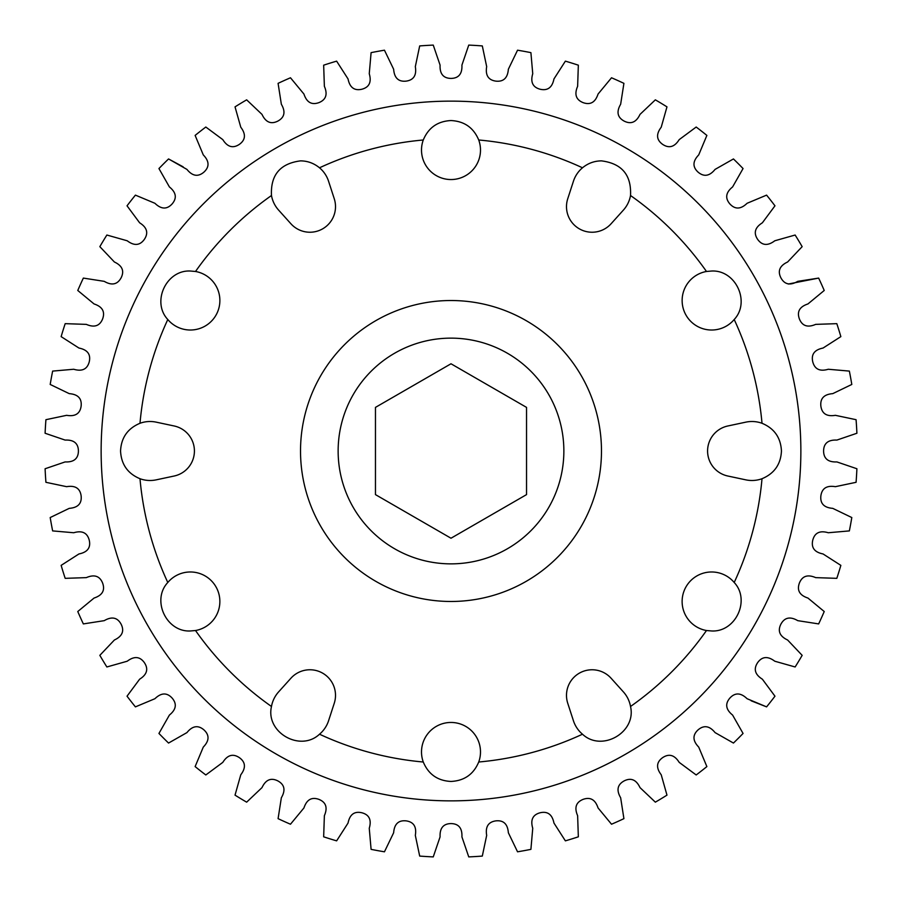 <?xml version="1.0" encoding="UTF-8"?>
<svg xmlns="http://www.w3.org/2000/svg" width="902" height="902" viewBox="0 0 902 902"><rect width="100%" height="100%" fill="white"/><g stroke="black" fill="none" stroke-linecap="round" stroke-linejoin="round"><path stroke-width="1.35" d="M734.205 319.511C750.746 301.843 735.581 269.743 711.633 271.028L706.48 271.479A312.239 312.239 0 0 0 630.521 195.52C631.535 175.033 621.861 163.487 601.476 160.872C594.384 160.928 588.059 163.239 582.489 167.795A312.239 312.239 0 0 0 478.725 139.99C473.561 127.689 464.316 121.206 451 120.552C437.662 121.218 428.416 127.701 423.275 139.99A312.239 312.239 0 0 0 319.511 167.795C313.907 163.228 307.582 160.917 300.524 160.872C280.139 163.51 270.453 175.056 271.479 195.52A312.239 312.239 0 0 0 195.52 271.479L190.367 271.028C166.374 269.721 151.288 301.911 167.795 319.511A312.239 312.239 0 0 0 139.99 423.275C127.678 428.45 121.195 437.695 120.552 451C121.229 464.35 127.712 473.595 139.99 478.725A312.239 312.239 0 0 0 167.795 582.489C151.254 600.157 166.419 632.257 190.367 630.972L195.52 630.521A312.239 312.239 0 0 0 271.479 706.48C265.368 732.368 300.242 752.381 319.511 734.205A312.239 312.239 0 0 0 423.275 762.01C428.439 774.311 437.684 780.794 451 781.448C464.338 780.782 473.584 774.299 478.725 762.01A312.239 312.239 0 0 0 582.489 734.205C601.859 752.448 636.632 732.244 630.521 706.48A312.239 312.239 0 0 0 706.48 630.521L711.633 630.972C735.626 632.279 750.712 600.089 734.205 582.489A312.239 312.239 0 0 0 762.01 478.725C774.322 473.55 780.805 464.305 781.448 451C780.771 437.65 774.288 428.405 762.01 423.275A312.239 312.239 0 0 0 734.205 319.511A29.495 29.495 0 0 1 682.25 303.117A29.495 29.495 0 0 1 706.48 271.479M271.479 706.48A29.495 29.495 0 0 1 278.605 691.902L290.918 678.225A25.583 25.583 0 0 1 334.259 703.244L328.576 720.743A29.495 29.495 0 0 1 319.511 734.205M582.489 734.205A29.495 29.495 0 0 1 573.424 720.743L567.741 703.244A25.583 25.583 0 0 1 611.082 678.225L623.395 691.902A29.495 29.495 0 0 1 630.521 706.48M423.275 762.01A29.495 29.495 0 0 1 451 722.457A29.495 29.495 0 0 1 478.725 762.01M762.01 478.725A29.495 29.495 0 0 1 745.819 479.853L727.824 476.019A25.583 25.583 0 0 1 727.824 425.981L745.819 422.147A29.495 29.495 0 0 1 762.01 423.275M630.521 195.52A29.495 29.495 0 0 1 623.395 210.098L611.082 223.775A25.583 25.583 0 0 1 567.741 198.756L573.424 181.257A29.495 29.495 0 0 1 582.489 167.795M319.511 167.795A29.495 29.495 0 0 1 328.576 181.257L334.259 198.756A25.583 25.583 0 0 1 290.918 223.775L278.605 210.098A29.495 29.495 0 0 1 271.479 195.52M478.725 139.99A29.495 29.495 0 0 1 451 179.543A29.495 29.495 0 0 1 423.275 139.99M139.99 423.275A29.495 29.495 0 0 1 156.181 422.147L174.176 425.981A25.583 25.583 0 0 1 174.176 476.019L156.181 479.853A29.495 29.495 0 0 1 139.99 478.725M195.52 271.479A29.495 29.495 0 0 1 190.367 330.019A29.495 29.495 0 0 1 167.795 319.511M167.795 582.489A29.495 29.495 0 0 1 219.75 598.883A29.495 29.495 0 0 1 195.52 630.521M706.48 630.521A29.495 29.495 0 0 1 711.633 571.981A29.495 29.495 0 0 1 734.205 582.489M101.137 451A349.863 349.863 0 0 0 451 800.863A349.863 349.863 0 0 0 800.863 451A349.863 349.863 0 0 0 451 101.137A349.863 349.863 0 0 0 101.137 451M563.863 451A112.863 112.863 0 0 0 451 338.137A112.863 112.863 0 0 0 338.137 451A112.863 112.863 0 0 0 451 563.863A112.863 112.863 0 0 0 563.863 451M856.9 468.747L836.887 461.925C828.149 462.309 823.718 458.667 823.582 451C823.718 443.333 828.149 439.691 836.887 440.075L856.9 433.253L836.887 440.075C828.149 439.691 823.718 443.333 823.582 451C823.718 458.667 828.149 462.309 836.887 461.925L856.9 468.747A406.283 406.283 0 0 1 856.077 482.311L835.387 486.674C826.762 485.242 821.925 488.32 820.865 495.908C820.076 503.53 824.045 507.679 832.749 508.356L851.804 517.545L832.749 508.356C824.045 507.679 820.076 503.53 820.865 495.908C821.925 488.32 826.762 485.242 835.387 486.674L856.077 482.311M824.225 611.522L807.933 598.049C799.634 595.309 796.782 590.336 799.364 583.12C802.216 576.006 807.651 574.168 815.679 577.63L836.819 578.34L815.679 577.63C807.651 574.168 802.216 576.006 799.364 583.12C796.782 590.336 799.634 595.309 807.933 598.049L824.225 611.522A406.283 406.283 0 0 1 818.655 623.913L797.763 620.655C790.208 616.258 784.582 617.419 780.906 624.15C777.468 630.994 779.7 636.282 787.604 640.003L802.16 655.348L787.604 640.003C779.7 636.282 777.468 630.994 780.906 624.15C784.582 617.419 790.208 616.258 797.763 620.655L818.655 623.913M774.965 696.186L762.37 679.195C754.963 674.549 753.384 669.036 757.624 662.654C762.089 656.419 767.816 655.946 774.784 661.222L795.136 666.973L774.784 661.222C767.816 655.946 762.089 656.419 757.624 662.654C753.384 669.036 754.963 674.549 762.37 679.195L774.965 696.186A406.283 406.283 0 0 1 766.587 706.875L747.082 698.712C740.801 692.635 735.062 692.42 729.876 698.069C724.904 703.898 725.806 709.558 732.593 715.061L743.056 733.45A406.283 406.283 0 0 1 733.45 743.056L715.061 732.593C709.558 725.806 703.898 724.904 698.069 729.876C692.42 735.062 692.635 740.801 698.712 747.082L706.875 766.587L698.712 747.082C692.635 740.801 692.42 735.062 698.069 729.876C703.898 724.904 709.558 725.806 715.061 732.593L733.45 743.056M751.152 700.798L766.587 706.875M666.973 795.136L661.222 774.784C655.946 767.816 656.419 762.089 662.654 757.624C669.036 753.384 674.549 754.963 679.195 762.37L696.186 774.965L679.195 762.37C674.549 754.963 669.036 753.384 662.654 757.624C656.419 762.089 655.946 767.816 661.222 774.784L666.973 795.136A406.283 406.283 0 0 1 655.348 802.16L640.003 787.604C636.282 779.7 630.994 777.468 624.15 780.906C617.419 784.582 616.258 790.208 620.655 797.763L623.913 818.655A406.283 406.283 0 0 1 611.522 824.225L598.049 807.933C595.309 799.634 590.336 796.782 583.12 799.364C576.006 802.216 574.168 807.651 577.63 815.679L578.34 836.819A406.283 406.283 0 0 1 565.374 840.856L553.952 823.052C552.238 814.483 547.638 811.056 540.163 812.758C532.755 814.72 530.286 819.895 532.744 828.284L530.906 849.357L532.744 828.284C530.286 819.895 532.755 814.72 540.163 812.758C547.638 811.056 552.238 814.483 553.952 823.052L565.374 840.856M433.253 856.9L440.075 836.887C439.691 828.149 443.333 823.718 451 823.582C458.667 823.718 462.309 828.149 461.925 836.887L468.747 856.9L461.925 836.887C462.309 828.149 458.667 823.718 451 823.582C443.333 823.718 439.691 828.149 440.075 836.887L433.253 856.9A406.283 406.283 0 0 1 419.689 856.077L415.326 835.387C416.758 826.762 413.68 821.925 406.092 820.865C398.47 820.076 394.321 824.045 393.644 832.749L384.455 851.804A406.283 406.283 0 0 1 371.094 849.357L369.256 828.284C371.714 819.895 369.245 814.72 361.837 812.758C354.362 811.056 349.762 814.483 348.048 823.052L336.626 840.856A406.283 406.283 0 0 1 323.66 836.819L324.37 815.679C327.832 807.651 325.994 802.216 318.88 799.364C311.664 796.782 306.691 799.634 303.951 807.933L290.478 824.225A406.283 406.283 0 0 1 278.087 818.655L281.345 797.763C285.742 790.208 284.581 784.582 277.85 780.906C271.006 777.468 265.718 779.7 261.997 787.604L246.652 802.16L261.997 787.604C265.718 779.7 271.006 777.468 277.85 780.906C284.581 784.582 285.742 790.208 281.345 797.763L278.087 818.655M168.55 743.056L186.94 732.593C192.442 725.806 198.102 724.904 203.931 729.876C209.58 735.062 209.365 740.801 203.288 747.082L195.125 766.587L203.288 747.082C209.365 740.801 209.58 735.062 203.931 729.876C198.102 724.904 192.442 725.806 186.94 732.593L168.55 743.056A406.283 406.283 0 0 1 158.944 733.45L169.407 715.061C176.194 709.558 177.096 703.898 172.124 698.069C166.938 692.42 161.199 692.635 154.918 698.712L135.413 706.875A406.283 406.283 0 0 1 127.035 696.186L139.63 679.195C147.037 674.549 148.616 669.036 144.376 662.654C139.911 656.419 134.184 655.946 127.216 661.222L106.864 666.973A406.283 406.283 0 0 1 99.84 655.348L114.396 640.003C122.3 636.282 124.532 630.994 121.094 624.15C117.418 617.419 111.792 616.258 104.237 620.655L83.345 623.913A406.283 406.283 0 0 1 77.775 611.522L94.067 598.049C102.366 595.309 105.218 590.336 102.636 583.12C99.784 576.006 94.349 574.168 86.321 577.63L65.181 578.34A406.283 406.283 0 0 1 61.144 565.374L78.948 553.952C87.517 552.238 90.944 547.638 89.242 540.163C87.28 532.755 82.105 530.286 73.716 532.744L52.643 530.906L73.716 532.744C82.105 530.286 87.28 532.755 89.242 540.163C90.944 547.638 87.517 552.238 78.948 553.952L61.144 565.374M45.923 482.311L66.613 486.674C75.238 485.242 80.075 488.32 81.135 495.908C81.924 503.53 77.955 507.679 69.251 508.356L50.196 517.545L69.251 508.356C77.955 507.679 81.924 503.53 81.135 495.908C80.075 488.32 75.238 485.242 66.613 486.674L45.923 482.311A406.283 406.283 0 0 1 45.1 468.747L65.113 461.925C73.851 462.309 78.282 458.667 78.418 451C78.282 443.333 73.851 439.691 65.113 440.075L45.1 433.253L65.113 440.075C73.851 439.691 78.282 443.333 78.418 451C78.282 458.667 73.851 462.309 65.113 461.925L45.1 468.747M50.196 384.455L69.251 393.644C77.955 394.321 81.924 398.47 81.135 406.092C80.075 413.68 75.238 416.758 66.613 415.326L45.923 419.689L66.613 415.326C75.238 416.758 80.075 413.68 81.135 406.092C81.924 398.47 77.955 394.321 69.251 393.644L50.196 384.455A406.283 406.283 0 0 1 52.643 371.094L73.716 369.256C82.105 371.714 87.28 369.245 89.242 361.837C90.944 354.362 87.517 349.762 78.948 348.048L61.144 336.626A406.283 406.283 0 0 1 65.181 323.66L86.321 324.37C94.349 327.832 99.784 325.994 102.636 318.88C105.218 311.664 102.366 306.691 94.067 303.951L77.775 290.478A406.283 406.283 0 0 1 83.345 278.087L104.237 281.345C111.792 285.742 117.418 284.581 121.094 277.85C124.532 271.006 122.3 265.718 114.396 261.997L99.84 246.652L114.396 261.997C122.3 265.718 124.532 271.006 121.094 277.85C117.418 284.581 111.792 285.742 104.237 281.345L83.345 278.087M127.035 205.814L139.63 222.805C147.037 227.451 148.616 232.964 144.376 239.346C139.911 245.581 134.184 246.054 127.216 240.778L106.864 235.027L127.216 240.778C134.184 246.054 139.911 245.581 144.376 239.346C148.616 232.964 147.037 227.451 139.63 222.805L127.035 205.814A406.283 406.283 0 0 1 135.413 195.125L154.918 203.288C161.199 209.365 166.938 209.58 172.124 203.931C177.096 198.102 176.194 192.442 169.407 186.94L158.944 168.55A406.283 406.283 0 0 1 168.55 158.944L186.94 169.407C192.442 176.194 198.102 177.096 203.931 172.124C209.58 166.938 209.365 161.199 203.288 154.918L195.125 135.413A406.283 406.283 0 0 1 205.814 127.035L222.805 139.63C227.451 147.037 232.964 148.616 239.346 144.376C245.581 139.911 246.054 134.184 240.778 127.216L235.027 106.864L240.778 127.216C246.054 134.184 245.581 139.911 239.346 144.376C232.964 148.616 227.451 147.037 222.805 139.63L205.814 127.035M183.151 166.836L168.55 158.944M371.094 52.643L369.256 73.716C371.714 82.105 369.245 87.28 361.837 89.242C354.362 90.944 349.762 87.517 348.048 78.948L336.626 61.144L348.048 78.948C349.762 87.517 354.362 90.944 361.837 89.242C369.245 87.28 371.714 82.105 369.256 73.716L371.094 52.643A406.283 406.283 0 0 1 384.455 50.196L393.644 69.251C394.321 77.955 398.47 81.924 406.092 81.135C413.68 80.075 416.758 75.238 415.326 66.613L419.689 45.923A406.283 406.283 0 0 1 433.253 45.1L440.075 65.113C439.691 73.851 443.333 78.282 451 78.418C458.667 78.282 462.309 73.851 461.925 65.113L468.747 45.1L461.925 65.113C462.309 73.851 458.667 78.282 451 78.418C443.333 78.282 439.691 73.851 440.075 65.113L433.253 45.1M565.374 61.144L553.952 78.948C552.238 87.517 547.638 90.944 540.163 89.242C532.755 87.28 530.286 82.105 532.744 73.716L530.906 52.643L532.744 73.716C530.286 82.105 532.755 87.28 540.163 89.242C547.638 90.944 552.238 87.517 553.952 78.948L565.374 61.144A406.283 406.283 0 0 1 578.34 65.181L577.63 86.321C574.168 94.349 576.006 99.784 583.12 102.636C590.336 105.218 595.309 102.366 598.049 94.067L611.522 77.775L598.049 94.067C595.309 102.366 590.336 105.218 583.12 102.636C576.006 99.784 574.168 94.349 577.63 86.321L578.34 65.181M655.348 99.84L640.003 114.396C636.282 122.3 630.994 124.532 624.15 121.094C617.419 117.418 616.258 111.792 620.655 104.237L623.913 83.345L620.655 104.237C616.258 111.792 617.419 117.418 624.15 121.094C630.994 124.532 636.282 122.3 640.003 114.396L655.348 99.84A406.283 406.283 0 0 1 666.973 106.864L661.222 127.216C655.946 134.184 656.419 139.911 662.654 144.376C669.036 148.616 674.549 147.037 679.195 139.63L696.186 127.035L679.195 139.63C674.549 147.037 669.036 148.616 662.654 144.376C656.419 139.911 655.946 134.184 661.222 127.216L666.973 106.864M733.45 158.944L715.061 169.407C709.558 176.194 703.898 177.096 698.069 172.124C692.42 166.938 692.635 161.199 698.712 154.918L706.875 135.413L698.712 154.918C692.635 161.199 692.42 166.938 698.069 172.124C703.898 177.096 709.558 176.194 715.061 169.407L733.45 158.944A406.283 406.283 0 0 1 743.056 168.55L732.593 186.94C725.806 192.442 724.904 198.102 729.876 203.931C735.062 209.58 740.801 209.365 747.082 203.288L766.587 195.125L747.082 203.288C740.801 209.365 735.062 209.58 729.876 203.931C724.904 198.102 725.806 192.442 732.593 186.94L743.056 168.55M795.136 235.027L774.784 240.778C767.816 246.054 762.089 245.581 757.624 239.346C753.384 232.964 754.963 227.451 762.37 222.805L774.965 205.814L762.37 222.805C754.963 227.451 753.384 232.964 757.624 239.346C762.089 245.581 767.816 246.054 774.784 240.778L795.136 235.027A406.283 406.283 0 0 1 802.16 246.652L787.604 261.997C779.7 265.718 777.468 271.006 780.906 277.85C784.582 284.581 790.208 285.742 797.763 281.345L818.655 278.087L788.269 284.029M836.819 323.66L815.679 324.37C807.651 327.832 802.216 325.994 799.364 318.88C796.782 311.664 799.634 306.691 807.933 303.951L824.225 290.478L807.933 303.951C799.634 306.691 796.782 311.664 799.364 318.88C802.216 325.994 807.651 327.832 815.679 324.37L836.819 323.66A406.283 406.283 0 0 1 840.856 336.626L823.052 348.048C814.483 349.762 811.056 354.362 812.758 361.837C814.72 369.245 819.895 371.714 828.284 369.256L849.357 371.094L828.284 369.256C819.895 371.714 814.72 369.245 812.758 361.837C811.056 354.362 814.483 349.762 823.052 348.048L840.856 336.626M526.543 407.388L451 363.777L375.457 407.388L375.457 494.612L451 538.223L526.543 494.612L526.543 407.388M849.357 371.094A406.283 406.283 0 0 1 851.804 384.455L832.749 393.644C824.045 394.321 820.076 398.47 820.865 406.092C821.925 413.68 826.762 416.758 835.387 415.326L856.077 419.689A406.283 406.283 0 0 1 856.9 433.253M851.804 517.545A406.283 406.283 0 0 1 849.357 530.906L828.284 532.744C819.895 530.286 814.72 532.755 812.758 540.163C811.056 547.638 814.483 552.238 823.052 553.952L840.856 565.374A406.283 406.283 0 0 1 836.819 578.34M530.906 849.357A406.283 406.283 0 0 1 517.545 851.804L508.356 832.749C507.679 824.045 503.53 820.076 495.908 820.865C488.32 821.925 485.242 826.762 486.674 835.387L482.311 856.077A406.283 406.283 0 0 1 468.747 856.9M246.652 802.16A406.283 406.283 0 0 1 235.027 795.136L240.778 774.784C246.054 767.816 245.581 762.089 239.346 757.624C232.964 753.384 227.451 754.963 222.805 762.37L205.814 774.965A406.283 406.283 0 0 1 195.125 766.587M235.027 106.864A406.283 406.283 0 0 1 246.652 99.84L261.997 114.396C265.718 122.3 271.006 124.532 277.85 121.094C284.581 117.418 285.742 111.792 281.345 104.237L278.087 83.345A406.283 406.283 0 0 1 290.478 77.775L303.951 94.067C306.691 102.366 311.664 105.218 318.88 102.636C325.994 99.784 327.832 94.349 324.37 86.321L323.66 65.181A406.283 406.283 0 0 1 336.626 61.144M468.747 45.1A406.283 406.283 0 0 1 482.311 45.923L486.674 66.613C485.242 75.238 488.32 80.075 495.908 81.135C503.53 81.924 507.679 77.955 508.356 69.251L517.545 50.196A406.283 406.283 0 0 1 530.906 52.643M818.655 278.087A406.283 406.283 0 0 1 824.225 290.478M766.587 195.125A406.283 406.283 0 0 1 774.965 205.814M696.186 127.035A406.283 406.283 0 0 1 706.875 135.413M611.522 77.775A406.283 406.283 0 0 1 623.913 83.345M99.84 246.652A406.283 406.283 0 0 1 106.864 235.027M45.1 433.253A406.283 406.283 0 0 1 45.923 419.689M52.643 530.906A406.283 406.283 0 0 1 50.196 517.545M706.875 766.587A406.283 406.283 0 0 1 696.186 774.965M802.16 655.348A406.283 406.283 0 0 1 795.136 666.973M601.476 451A150.476 150.476 0 0 1 451 601.476A150.476 150.476 0 0 1 300.524 451A150.476 150.476 0 0 1 451 300.524A150.476 150.476 0 0 1 601.476 451"/></g></svg>
